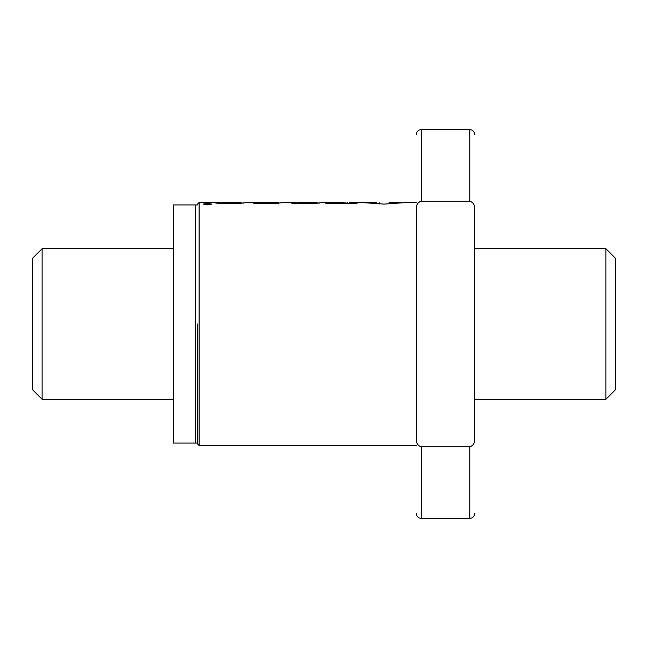 <?xml version="1.0" encoding="UTF-8"?>
<svg xmlns="http://www.w3.org/2000/svg" width="648" height="648" viewBox="0 0 648 648"><rect width="100%" height="100%" fill="white"/><g stroke="black" fill="none" stroke-linecap="round" stroke-linejoin="round"><path stroke-width="0.97" d="M474.66 234.179L474.66 413.821L474.66 234.179M605.88 248.67L615.6 258.39L615.6 389.61L605.88 399.33L605.88 248.67L474.66 248.67M173.34 248.67L42.12 248.67L42.12 399.33L173.34 399.33M42.12 248.67L32.4 258.39L32.4 389.61L42.12 399.33M197.64 443.07L173.34 443.07L173.34 204.93L195.21 204.93L195.21 443.07L195.21 204.93L197.64 204.93M197.64 324L197.64 444.042L197.64 324M207.53 203.432L203.067 204.071L207.53 204.881L211.985 204.071L207.53 203.432M347.304 203.116L341.204 202.549L327.402 202.816C324.389 203.067 325.239 203.302 329.97 203.504L355.234 203.504C355.598 203.148 360.231 202.913 356.019 202.775L349.402 202.5L361.074 202.5L383.997 204.104L406.928 202.5L416.34 202.5M357.955 202.986L356.019 202.775L356.019 203.253M327.402 203.351L327.402 202.816L325.377 203.14M298.121 202.921L292.564 202.5L291.357 203.108L295.585 203.472L313.745 203.472L323.506 202.5L341.933 202.5L341.204 202.549L341.204 203.504M376.229 203.893L376.229 202.63L364.241 202.808M376.229 202.63L364.703 202.5M317.139 203.091L319.432 203.091M292.564 202.5L284.342 202.5L274.744 203.48L255.928 203.48L253.587 203.18L253.546 202.678L277.474 202.63M222.094 202.921L216.562 202.5L215.266 202.946L219.38 203.48L238.221 203.48L247.52 202.5L277.498 202.5L278.365 202.581L278.365 203.326M241.072 203.099L243.389 203.099M208.445 203.634L204.938 203.634L206.493 204.023L205.27 204.404L207.166 204.582L209.385 204.582L209.385 203.634L208.445 203.634M208.445 204.112L206.08 204.282L208.445 204.46M469.8 201.147L469.8 129.6L421.2 129.6L421.2 201.147C417.741 202.411 416.121 205.027 416.34 208.988L416.34 439.012C416.121 442.989 417.741 445.605 421.2 446.853L469.8 446.853C473.259 445.589 474.879 442.973 474.66 439.012L474.66 208.988C474.879 205.011 473.259 202.395 469.8 201.147L421.2 201.147L418.883 202.079M389.124 202.67L400.391 202.524L389.124 202.84M379.817 204.039L379.817 202.646M398.147 202.5L402.821 202.913M340.014 203.504L340.014 202.816M343.14 203.504L343.14 202.63M347.304 203.504L347.304 202.767M300.316 203.472L300.316 202.816L298.177 202.63L299.206 202.5L316.224 202.5L317.139 202.549L317.139 203.326M311.194 203.472L311.194 202.816L300.316 202.816M314.329 202.622L311.194 202.816M256.454 203.48L256.454 202.597M260.642 203.48L260.642 202.597M262.286 203.48L262.286 202.759M273.035 203.48L273.035 202.759M224.281 203.48L224.281 202.808L222.094 202.662L223.244 202.5L240.278 202.5L241.072 202.541L241.072 203.334M235.07 203.48L235.07 202.808L224.281 202.808M239.217 202.613L235.07 202.808M204.938 204.719L204.938 203.634M205.165 204.744L205.165 204.331M216.562 202.5L199.098 202.5L199.098 445.5L197.64 444.042M469.8 446.853L469.8 518.4L421.2 518.4L421.2 446.853M605.88 399.33L474.66 399.33M416.34 445.5L199.098 445.5M199.098 202.5L197.64 203.958M421.2 518.4C418.252 518.108 416.632 516.488 416.34 513.54M421.2 129.6C418.252 129.892 416.632 131.512 416.34 134.46M469.8 518.4C472.748 518.108 474.368 516.488 474.66 513.54M469.8 129.6C472.748 129.892 474.368 131.512 474.66 134.46M298.177 203.472L298.177 202.63M222.094 203.48L222.094 202.67"/></g></svg>

